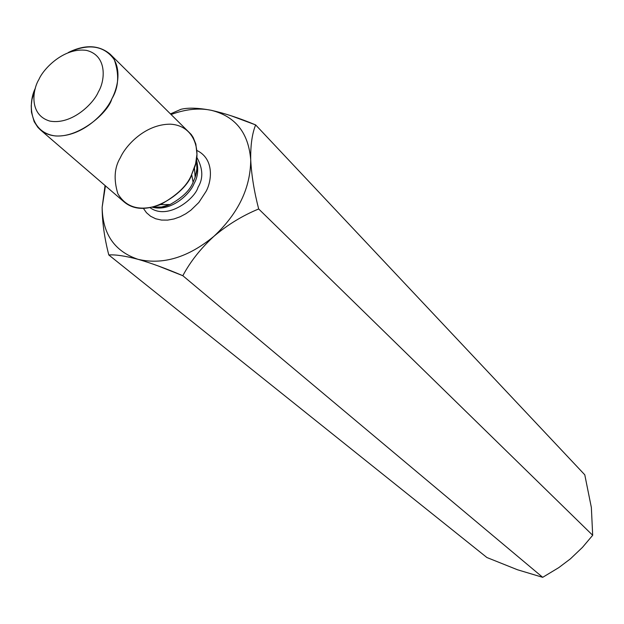 <?xml version="1.0" encoding="UTF-8"?>
<svg xmlns="http://www.w3.org/2000/svg" width="624" height="624" viewBox="0 0 624 624"><rect width="100%" height="100%" fill="white"/><g stroke="black" fill="none" stroke-linecap="round" stroke-linejoin="round"><path stroke-width="0.94" d="M230.599 115.58L255.645 124.917L584.782 474.809L591.357 507.476L592.683 535.283L582.465 547.373L570.422 558.847L582.457 547.381L592.683 535.283L591.357 507.491L584.782 474.809L255.645 124.917C252.135 133.606 250.489 145.236 250.715 159.806C251.503 175.133 254.163 191.521 258.679 208.97L592.683 535.283L258.679 208.97C242.549 215.608 227.627 224.726 213.907 236.317C200.624 248.563 190.265 261.698 182.832 275.714L542.693 577.325L558.761 567.637L570.422 558.847L558.761 567.637L542.693 577.325L182.832 275.714L157.443 265.652M102.149 207.262L105.448 185.866L102.149 207.262L105.05 185.523L102.149 207.262C102.593 234.031 114.574 251.386 138.076 259.334C125.245 255.934 115.487 254.475 108.794 254.966L486.915 557.528L517.483 569.759L542.693 577.325L517.499 569.759L486.915 557.528L108.794 254.966C104.426 237.962 102.211 222.058 102.149 207.262M139.012 259.592L138.076 259.334C163.012 265.114 188.292 257.439 213.907 236.317C238.306 213.424 250.575 187.918 250.715 159.806C248.524 132.756 235.357 116.251 211.224 110.292L212.183 110.495M170.656 113.825L180.968 109.301C188.159 107.523 198.245 107.851 211.224 110.292C199.064 107.773 185.749 109.153 171.272 114.434C185.749 109.153 199.064 107.773 211.224 110.292C198.245 107.851 188.159 107.523 180.968 109.301L170.656 113.825M196.895 150.47C214.828 159.097 211.567 181.717 206.021 191.459L198.822 202.496L190.858 210.226L185.827 213.751L180.164 216.746L174.034 218.946L167.692 220.108L161.452 220.069L155.641 218.759L150.579 216.247L146.484 212.729L143.45 208.463L146.484 212.729L150.579 216.247L155.641 218.759L161.452 220.069L167.692 220.108L174.034 218.946L180.164 216.746L185.827 213.751L190.858 210.226L198.822 202.496L206.021 191.459C211.567 181.717 214.828 159.097 196.895 150.47M38.93 79.42C32.495 89.716 28.844 115.097 49.959 121.118C72.267 125.073 93.943 102.96 98.381 91.845C105.035 81.136 107.773 55.497 86.369 50.372C64.069 47.245 43.454 68.663 38.93 79.42C43.454 68.663 64.069 47.245 86.369 50.372C107.773 55.497 105.035 81.136 98.381 91.845C93.943 102.96 72.267 125.073 49.959 121.118C28.844 115.097 32.495 89.716 38.93 79.42M68.336 52.494C84.919 44.335 98.826 44.866 110.066 54.085C122.803 67.337 117.64 88.007 111.813 98.904C107.687 115.393 64.763 150.189 40.31 129.784L37.861 127.343L34.164 121.688L31.45 112.141L31.231 105.659L31.972 99.419L35.326 88.319C27.94 102.617 28.766 132.623 55.552 135.962C82.852 137.342 106.228 112.047 111.813 98.904C118.654 87.695 119.48 74.607 114.278 59.639C104.146 45.575 88.834 43.196 68.336 52.494M40.31 129.784L124.16 201.973C148.106 221.972 188.136 190.008 191.662 174.455L195.601 163.784L196.966 154.261L195.85 144.082L193.222 137.53L191.264 134.511L110.066 54.085M193.105 182.224L195.148 177.255L196.576 171.639L197.044 166.694L196.622 161.515L196.903 169.213L195.148 177.255L193.105 182.224L191.662 174.455C187.613 185.188 177.224 195.234 160.485 204.594C140.681 211.692 126.477 208.081 117.874 193.768C113.537 179.478 114.371 167.435 120.385 157.638C125.494 145.93 144.908 124.129 170.391 124.176C195.983 125.635 200.85 153.231 194.423 167.762L191.662 174.455L193.105 182.224C190.109 190.18 182.419 197.613 170.009 204.539C182.419 197.613 190.109 190.18 193.105 182.224M153.13 207.129L161.577 207.035L170.009 204.539L161.577 207.035L153.13 207.129M196.459 159.58C198.697 169.073 197.902 177.076 194.064 183.581C190.788 192.894 171.951 212.152 152.498 207.285C171.951 212.152 190.788 192.894 194.064 183.581C197.902 177.076 198.697 169.073 196.459 159.58M150.189 207.776C168.316 220.693 195.367 198.143 198.019 187.301C203.447 178.511 203.026 168.496 196.763 157.24C203.026 168.496 203.447 178.511 198.019 187.301C195.367 198.143 168.316 220.693 150.189 207.776M250.715 159.783C250.489 145.228 252.135 133.606 255.645 124.917C239.585 118.193 224.78 113.318 211.24 110.3C235.357 116.259 248.516 132.756 250.715 159.783M213.931 236.293C227.643 224.718 242.564 215.608 258.679 208.97C254.163 191.521 251.503 175.133 250.715 159.806C250.575 187.91 238.313 213.408 213.931 236.293C188.3 257.431 163.028 265.106 138.099 259.334C151.546 263.242 166.452 268.702 182.832 275.714C190.265 261.698 200.624 248.563 213.907 236.317M102.149 207.285C102.211 222.074 104.434 237.97 108.794 254.966C115.487 254.475 125.245 255.934 138.076 259.334C114.582 251.386 102.601 234.039 102.149 207.285M196.342 160.298C197.668 165.446 197.27 171.093 195.148 177.255L194.423 167.762M153.208 207.106C158.496 208.01 164.104 207.152 170.009 204.539L160.485 204.594"/></g></svg>
